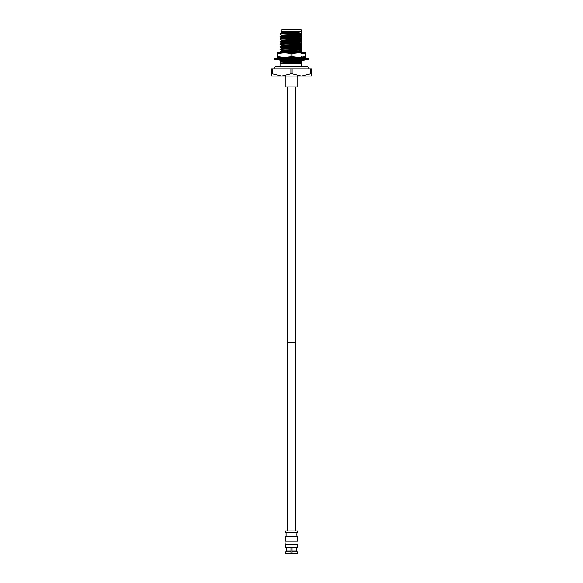 <?xml version="1.0" encoding="UTF-8"?>
<svg xmlns="http://www.w3.org/2000/svg" width="583" height="583" viewBox="0 0 583 583"><rect width="100%" height="100%" fill="white"/><g stroke="black" fill="none" stroke-linecap="round" stroke-linejoin="round"><path stroke-width="0.87" d="M295.443 274.017L295.443 86.911M287.557 274.017L287.557 86.911M295.625 342.782L287.375 342.782L287.375 274.017L295.625 274.017L295.625 342.782M295.443 530.931L295.443 342.782M287.557 530.931L287.557 342.782M281.451 63.671L280.037 63.809L280.037 66.557L276.444 66.557A2.296 2.296 0 0 0 274.148 68.852M300.566 63.809L301.309 63.751L301.309 66.557L306.556 66.557A2.296 2.296 0 0 1 308.852 68.852M297.104 76.089L297.104 86.911L285.896 86.911L285.896 76.089M301.047 29.609L281.953 29.609L282.412 29.15L300.588 29.15L301.047 29.609L301.309 33.858L281.429 35.046L281.429 35.68L280.037 36.787C279.395 36.438 296.091 36.088 301.309 35.738L301.309 36.408L281.429 37.589L281.429 38.23M281.953 29.609L281.953 31.599L281.188 32.364L299.509 32.131L280.037 33.938L294.021 33.515L285.67 33.515M301.309 33.683L301.309 32.619M301.309 59.328L301.309 60.894C296.091 61.244 279.395 61.601 280.037 61.951L280.037 62.257C279.395 61.907 296.091 61.558 301.309 61.208L301.309 61.871L281.429 63.059L281.429 63.693M292.732 60.457L281.451 61.12L280.037 61.951M301.309 36.408L301.309 37.975C296.091 38.325 279.395 38.675 280.037 39.025L280.037 39.338C279.395 38.988 296.091 38.631 301.309 38.281L301.309 40.519C296.091 40.868 279.395 41.225 280.037 41.575L280.037 41.881C279.395 41.531 296.091 41.182 301.309 40.832L301.309 43.069C296.091 43.419 279.395 43.769 280.037 44.119L280.037 44.432C279.395 44.082 296.091 43.725 301.309 43.375L301.309 45.612C296.091 45.962 279.395 46.319 280.037 46.669L280.037 46.975C279.395 46.625 296.091 46.276 301.309 45.926L301.309 48.163C296.091 48.513 279.395 48.863 280.037 49.212L280.037 49.526C279.395 49.176 296.091 48.819 301.309 48.469L301.309 50.706C296.091 51.056 279.395 51.413 280.037 51.763L280.037 52.069C279.395 51.719 296.091 51.37 301.309 51.02L301.309 51.69L281.582 52.805M301.309 49.774L281.451 50.94L280.037 51.763M301.309 47.23L281.451 48.389L280.037 49.212M301.309 44.687L281.451 45.846L280.037 46.669M301.309 42.136L281.451 43.295L280.037 44.119M301.309 39.593L281.451 40.752L280.037 41.575M301.309 37.042L281.451 38.201L280.037 39.025M301.309 33.858L301.309 35.432C296.091 35.782 279.395 36.131 280.037 36.481M299.509 32.131L281.451 33.107L280.037 33.938M310.754 68.852L310.754 73.801L311.351 73.801L311.351 68.852L290.902 68.852L290.902 73.801L292.098 73.801L292.098 68.852M271.649 68.852L271.649 73.801L272.246 73.801L272.246 68.852L271.649 68.852M272.246 73.801L281.574 76.089L271.649 76.089L271.649 73.801M292.098 73.801L301.426 76.089L281.574 76.089L290.902 73.801M272.246 68.852L290.902 68.852M311.351 73.801L311.351 76.089L301.426 76.089L310.754 73.801M281.451 35.067L280.037 34.244M281.451 37.618L280.037 36.787M301.309 38.952L281.429 40.14L280.037 39.338M281.451 42.712L280.037 41.881M281.451 45.255L280.037 44.432M281.451 47.799L280.037 46.975M281.451 50.349L280.037 49.526M281.451 52.893L280.037 52.069M281.451 63.081L280.037 62.257M296.113 59.677L293.657 59.787M291.66 59.867L285.685 60.122M285 59.677L285.524 60.486L281.429 60.508L281.429 61.149M290.072 57.389L283.732 57.681M282.791 57.753L281.429 57.965L281.429 58.599M301.309 49.14L281.429 50.327L281.429 50.961M301.309 48.965L301.309 48.032M301.309 46.596L281.429 47.777L281.429 48.411M301.309 44.046L281.429 45.234L281.429 45.868M301.309 41.502L281.429 42.683L281.429 43.324M294.021 33.515L301.309 33.297M301.309 36.226L301.309 35.293M301.309 34.499L281.451 35.658M301.309 51.69L301.309 52.324L293.089 52.805M301.309 56.784L301.309 57.418L297.76 57.695M297.381 57.717L291.092 57.979M289.532 58.045L284.584 58.271M301.309 59.962L300.733 60.042M299.079 60.173L292.804 60.457M301.309 61.871L301.309 62.512C298.751 62.957 277.428 63.387 281.844 63.809M292.979 63.809L294.204 63.809M301.309 45.175L301.309 44.505M301.309 52.324L301.309 53.257M301.309 57.418L301.309 58.351M301.309 62.512L301.309 63.445L280.037 63.809M301.047 31.599L281.953 31.599M300.42 63.809L301.309 63.809M285.276 32.131L281.429 32.495L281.429 33.136M308.458 58.307L308.458 59.677L274.542 59.677L274.542 58.307L308.458 58.307M277.275 59.677L279.709 60.115M280.168 58.205L280.554 57.506L279.927 57.775M280.554 57.506L280.766 58.708M280.219 58.307L279.774 57.506L277.275 58.307M278.696 59.677L280.554 60.486L280.766 59.284M284.635 58.307L283.469 57.506L281.29 58.307M285.524 60.486L286.064 59.284M291.675 58.307L290.232 57.506L289.204 58.307M291.325 59.677L292.768 60.486L293.796 59.677M299.677 58.307L297.476 57.506L298 58.307M297.476 57.506L296.936 58.708M298.365 59.677L299.531 60.486L301.71 59.677M302.234 58.708L302.446 57.506L304.304 58.307M302.781 59.677L303.226 60.486L305.725 59.677M303.073 57.775L305.725 58.307M303.226 57.506L303.291 57.87M302.832 59.779L302.446 60.486L302.234 59.284M303.073 60.209L302.446 60.486M301.309 58.162L301.71 58.307M292.025 56.689L298.671 57.389L284.329 57.389L292.025 56.689L292.025 53.505L298.671 52.805L305.849 52.805L305.849 53.505L305.324 53.505L305.324 56.689L305.849 56.689L305.849 57.389L298.671 57.389L305.324 56.689M277.676 56.689L284.329 57.389L277.151 57.389L277.151 56.689L277.676 56.689L277.676 53.505L284.329 52.805L292.025 53.505M290.975 56.689L290.975 53.505M277.676 53.505L277.151 53.505L277.151 56.689M305.849 53.505L305.849 56.689M305.324 53.505L298.671 52.805L277.151 52.805L277.151 53.505M286.384 547.532L286.384 550.964L290.961 550.964L290.961 547.532M290.961 553.486L292.039 553.486M285.546 545.003L297.432 545.003L297.432 547.532L285.546 547.532L284.912 541.213L298.022 541.213L298.022 544.107L297.388 545.003L298.022 544.107L284.912 544.107M297.454 541.213L297.454 536.345L285.546 536.345L285.546 541.213M296.842 534.538C296.922 535.704 296.922 535.704 296.842 534.538C296.922 533.372 296.922 533.372 296.842 534.538M291.5 532.731L285.546 532.731L285.546 530.931L297.454 530.931L297.454 532.731L291.5 532.731M292.039 547.532L292.039 550.964L296.616 550.964L296.616 547.532M292.039 550.964L292.039 553.85L296.798 553.85L297.337 553.311L296.798 553.85M290.961 550.964L290.961 553.85L286.202 553.85L285.663 553.311L286.202 553.85M290.961 553.311L285.663 553.311L285.663 551.868L286.384 550.964L285.663 551.868L290.961 551.868M296.616 550.964L297.337 551.868L296.616 550.964M292.039 553.311L297.337 553.311L297.337 551.868L292.039 551.868M306.556 66.557L276.444 66.557M280.059 59.736L281.451 60.537M280.059 57.185L281.451 57.987M281.429 40.14L281.429 40.774M279.272 59.932L278.055 59.677M285.065 60.173L283.323 59.677M303.728 58.052L304.945 58.307M286.085 536.345L286.085 532.731M296.915 536.345L296.915 535.442M296.915 533.634L296.915 532.731"/></g></svg>
